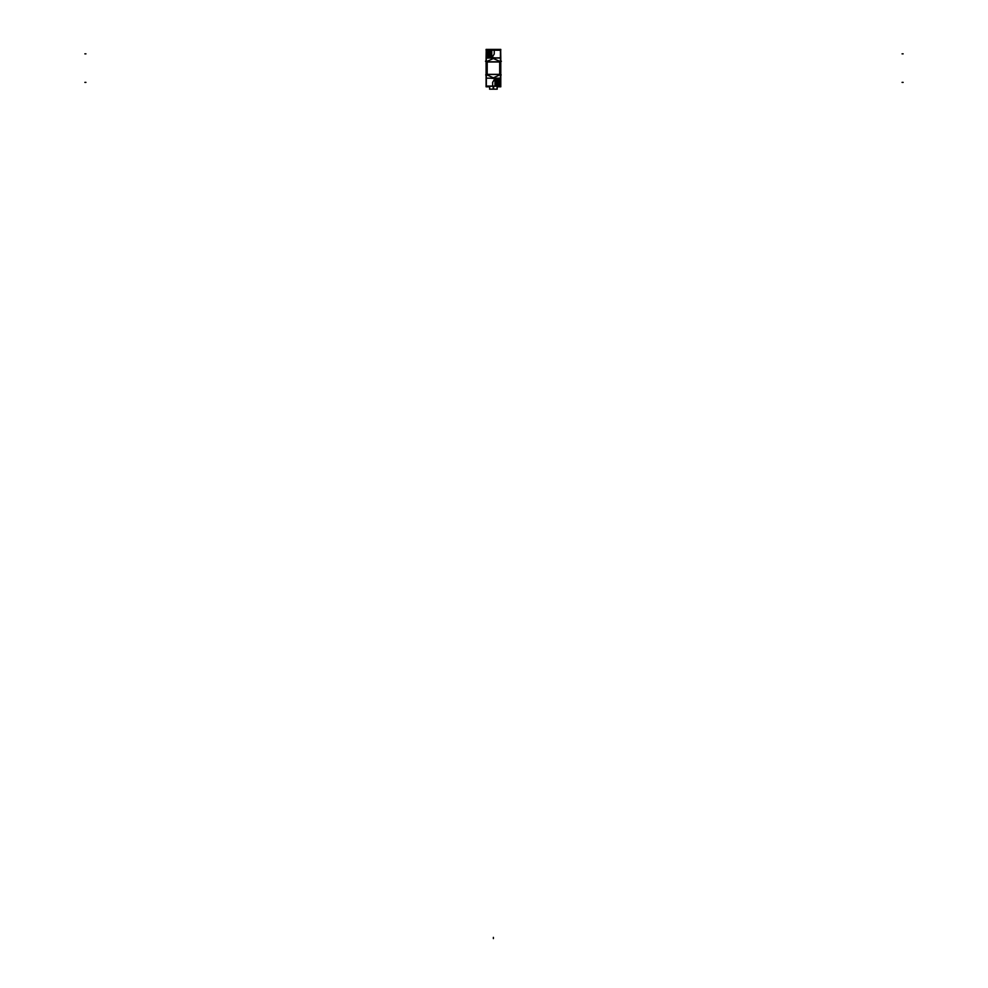 <?xml version="1.0" encoding="UTF-8"?>
<svg xmlns="http://www.w3.org/2000/svg" width="988" height="988" viewBox="0 0 988 988"><rect width="100%" height="100%" fill="white"/><g stroke="black" fill="none" stroke-linecap="round" stroke-linejoin="round"><path stroke-width="1.48" d="M496.495 78.2L490.332 78.2M494.951 78.571L494.951 78.571A4.1 4.1 0 0 0 492.617 82.399M494.21 53.92A4.1 4.1 0 0 1 491.876 57.749L494.852 57.749M490.678 58.107L495.507 58.107L490.678 58.107M487.17 74.52A8.917 8.917 0 0 0 499.656 74.52A8.917 8.917 0 0 1 487.17 74.52M486.392 50.129L486.368 49.4M500.632 86.03L486.17 86.03M486.096 78.2L486.096 86.858L489.702 86.858M497.125 86.858L500.743 86.858L500.743 78.2M491.777 57.749L491.777 50.067L486.096 50.104L500.657 50.289M500.657 57.749L500.657 50.067L500.743 57.749M486.096 57.749L486.207 50.289M486.096 50.116L491.777 50.116L486.207 50.129L486.269 57.39M486.096 50.104L486.096 49.4L500.743 49.4L500.743 50.104M493.185 86.252L493.185 89.167L497.112 89.167L497.125 86.08M493.654 86.252L493.642 89.167L489.715 89.167L489.702 86.08M489.702 86.141L489.715 89.105L497.26 89.105L497.125 86.141M500.459 86.858L500.459 49.4M486.343 49.548L486.343 86.759M500.768 75.755A10.572 10.572 0 0 0 501.398 75.1L500.768 75.681L501.348 75.063L500.768 75.681L501.348 75.063L500.768 75.681L501.348 75.063L500.768 75.681L501.348 75.063L500.768 75.681L501.348 75.063L500.768 75.681L501.348 75.063L500.768 75.681L501.348 75.063L500.681 74.483L500.768 75.224M495.173 78.2L491.654 78.2M486.059 75.224L486.145 74.495L485.441 75.1A10.572 10.572 0 0 0 486.059 75.755M496.544 78.2L490.283 78.2L496.544 78.2M485.59 75.199L486.059 75.681L485.479 75.063L486.059 75.681L485.479 75.063L486.059 75.681L485.479 75.063L486.059 75.681L485.479 75.063L486.059 75.681L486.244 74.606M486.059 75.681L485.479 75.063L486.059 75.681M501.188 75.249L500.533 74.656M485.54 75.137L486.207 74.557M496.729 78.2A10.572 10.572 0 0 1 490.11 78.2M496.655 78.213L500.558 78.2L500.558 79.089L496.643 79.089L496.643 78.237M495.05 86.191L500.632 86.191L500.558 78.929M492.617 82.202L492.617 86.117M495.05 78.558L495.05 86.252L486.17 86.252L486.17 78.2M495.507 79.336A3.186 3.186 0 0 1 496.816 79.089L496.841 78.213M496.692 79.163A3.273 3.273 0 0 1 500.163 82.424A3.273 3.273 0 0 1 496.692 85.684L496.717 85.289A2.878 2.878 0 0 0 499.767 82.424A2.878 2.878 0 0 0 496.717 79.559L496.692 79.163C501.151 81.337 501.151 83.511 496.692 85.684M497.1 85.684A3.273 3.273 0 0 1 495.05 85.129L497.075 85.289A2.878 2.878 0 0 1 495.05 84.622M497.1 79.163L495.05 79.719A3.273 3.273 0 0 1 497.1 79.163L497.075 79.559A2.878 2.878 0 0 0 495.05 80.213A2.89 2.89 0 0 1 496.297 79.596A2.89 2.89 0 0 0 495.05 80.201M496.346 81.831L493.938 81.831M495.05 82.078L496.112 82.276A0.803 0.803 0 0 1 496.742 81.633L496.359 79.546A2.927 2.927 0 0 0 495.05 80.152M496.297 79.46L496.297 81.868M496.272 79.509A2.976 2.976 0 0 1 497.507 79.509M497.507 85.326A2.976 2.976 0 0 1 496.272 85.326M496.297 82.967L496.297 85.376M495.05 84.696A2.927 2.927 0 0 0 496.359 85.301L496.742 83.202A0.803 0.803 0 0 1 496.112 82.572L495.05 82.77M493.938 83.017L496.346 83.017M497.952 79.336L499.977 79.336L499.977 81.362M499.977 83.486L499.977 85.511L497.952 85.511M495.828 79.336L495.05 79.336M495.828 85.511L495.05 85.511M497.483 81.868L497.483 79.46M497.433 79.546L497.038 81.633A0.803 0.803 0 0 1 497.68 82.276L499.767 81.88A2.927 2.927 0 0 0 497.433 79.546M499.854 81.831L497.446 81.831M499.805 81.806A2.976 2.976 0 0 1 499.805 83.041M497.483 85.376L497.483 82.967L499.854 83.017M499.767 82.955L497.68 82.572A0.803 0.803 0 0 1 497.038 83.202L497.433 85.301A2.89 2.89 0 0 0 499.718 83.017A2.89 2.89 0 0 1 497.483 85.252A2.927 2.927 0 0 0 499.767 82.955M490.196 57.749L486.269 57.749M491.456 56.921A3.186 3.186 0 0 1 490.011 57.218L489.999 57.749M494.222 54.118L494.222 50.19M491.777 50.067L500.657 50.067M500.768 60.552A10.572 10.572 0 0 1 501.373 61.182L500.669 61.799A9.658 9.658 0 0 0 486.133 61.812L485.441 61.219A10.572 10.572 0 0 1 486.059 60.552M491.53 57.749A10.572 10.572 0 0 1 495.297 57.749M485.479 61.244L486.059 60.626M491.863 57.749L494.963 57.749M500.669 61.182L501.336 61.219M500.681 61.824L501.348 61.244M486.059 58.107L500.768 57.749L500.768 78.2L486.059 78.2L486.059 58.107L500.768 58.107M491.95 57.712A10.547 10.547 0 0 1 495.136 57.749A10.547 10.547 0 0 0 491.95 57.712L494.939 57.749M492.802 58.107L494.037 58.107M500.694 74.495A9.658 9.658 0 0 1 486.133 74.495M486.985 61.985A8.917 8.917 0 0 1 499.854 61.985M499.656 74.779L499.656 61.54M499.854 74.322A8.917 8.917 0 0 1 486.985 74.322M487.17 61.54L487.17 74.779M486.059 64.862A8.065 8.065 0 0 0 486.059 71.457M500.768 71.457A8.065 8.065 0 0 0 500.768 64.862M489.727 50.573A3.273 3.273 0 0 1 491.777 51.129L489.764 50.968A2.878 2.878 0 0 1 491.777 51.635A2.89 2.89 0 0 0 490.53 51.005A2.89 2.89 0 0 1 491.777 51.611M489.727 57.094L491.777 56.538A3.273 3.273 0 0 1 489.727 57.094L489.764 56.699A2.878 2.878 0 0 0 491.777 56.044A2.89 2.89 0 0 1 490.53 56.662A2.89 2.89 0 0 0 491.777 56.057M490.147 57.094A3.273 3.273 0 0 1 486.664 53.834A3.273 3.273 0 0 1 490.147 50.573L490.122 50.968A2.878 2.878 0 0 0 487.059 53.834A2.878 2.878 0 0 0 490.122 56.699L490.147 57.094C485.676 54.92 485.676 52.747 490.147 50.573M487.035 54.451A2.976 2.976 0 0 1 487.035 53.216M489.393 53.241L486.985 53.241M487.059 53.303L489.159 53.685A0.803 0.803 0 0 1 489.789 53.056L489.406 50.956A2.927 2.927 0 0 0 487.059 53.303M489.344 50.882L489.344 53.29M489.319 50.931A2.976 2.976 0 0 1 490.554 50.931M490.554 56.736A2.976 2.976 0 0 1 489.319 56.736M486.985 54.426L489.393 54.426L489.344 56.798M489.406 56.711L489.789 54.624A0.803 0.803 0 0 1 489.159 53.982L487.059 54.365A2.927 2.927 0 0 0 489.406 56.711M491.777 50.746L490.999 50.746M488.875 50.746L486.849 50.746L486.849 52.772M486.849 54.896L486.849 56.921L488.875 56.921M491.777 56.921L490.999 56.921M490.53 53.29L490.53 50.882M491.777 51.561A2.927 2.927 0 0 0 490.468 50.956L490.085 53.056A0.803 0.803 0 0 1 490.727 53.685L491.777 53.488M492.901 53.241L490.48 53.241M490.48 54.426L492.901 54.426M491.777 54.179L490.727 53.982A0.803 0.803 0 0 1 490.085 54.624L490.468 56.711A2.927 2.927 0 0 0 491.777 56.106M490.53 56.798L490.53 54.377M493.42 86.252L493.42 89.105M496.717 79.065L496.717 78.213L496.717 79.065L500.484 79.065L496.717 79.065A3.211 3.211 0 0 0 495.433 79.336A3.211 3.211 0 0 1 496.717 79.065M490.196 78.2A10.547 10.547 0 0 0 494.877 78.608A10.547 10.547 0 0 1 490.196 78.2M496.297 85.252A2.89 2.89 0 0 1 495.05 84.647A2.89 2.89 0 0 0 496.297 85.252M499.718 81.831A2.89 2.89 0 0 0 497.483 79.596A2.89 2.89 0 0 1 499.718 81.831M490.122 57.255L486.343 57.255L490.122 57.255A3.211 3.211 0 0 0 491.53 56.921A3.211 3.211 0 0 1 490.122 57.255M499.656 61.787A8.917 8.917 0 0 0 487.17 61.787M489.344 56.662A2.89 2.89 0 0 1 487.109 54.426A2.89 2.89 0 0 0 489.344 56.662M487.109 53.241A2.89 2.89 0 0 1 489.344 51.005A2.89 2.89 0 0 0 487.109 53.241M493.42 937.427L493.42 938.6L493.42 937.427M496.618 79.065L497.779 79.065M496.643 79.065L500.558 79.065M490.221 57.255L489.048 57.255M490.196 57.255L486.269 57.255M84.795 53.834L85.968 53.834L84.795 53.834M902.032 53.834L903.205 53.834L902.032 53.834M84.795 82.424L85.968 82.424L84.795 82.424M902.032 82.424L903.205 82.424L902.032 82.424"/></g></svg>
